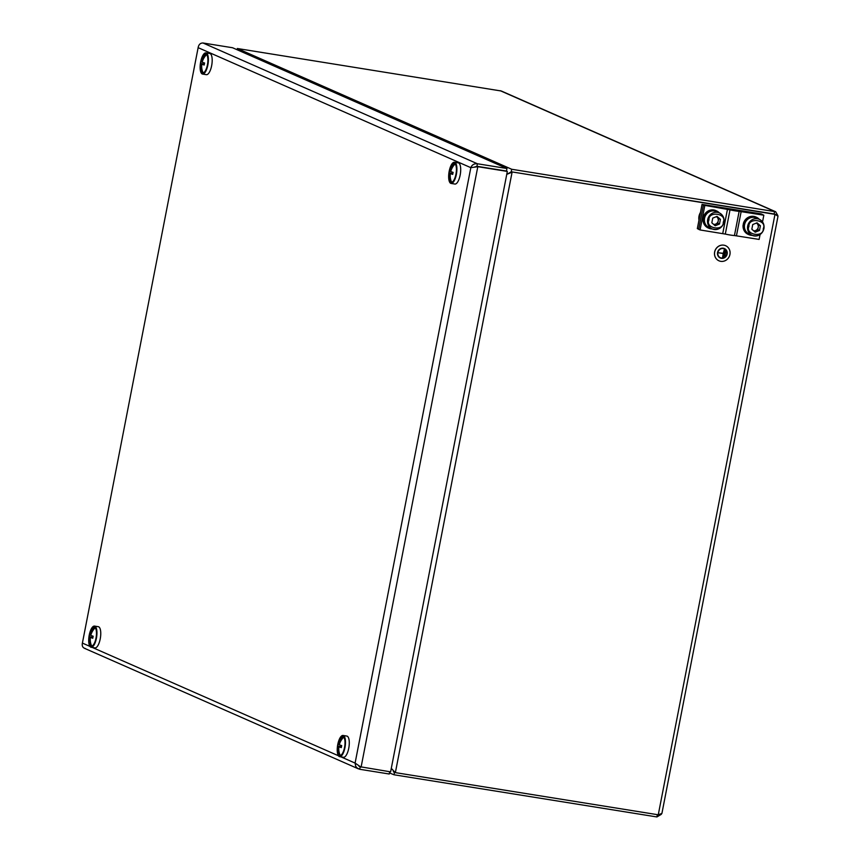 <?xml version="1.0" encoding="UTF-8"?>
<svg xmlns="http://www.w3.org/2000/svg" width="860" height="860" viewBox="0 0 860 860"><rect width="100%" height="100%" fill="white"/><g stroke="black" fill="none" stroke-linecap="round" stroke-linejoin="round"><path stroke-width="1.29" d="M507.862 173.892L506.906 173.58M391.784 769.098L391.171 769.001M392.192 769.163L394.568 772.269M393.891 772.065L394.504 772.258L394.02 774.774L656.911 816.946L661.394 814.28M511.721 169.269L237.317 48.504L501.326 91.009L775.677 211.753L511.721 169.269L511.227 171.796L774.118 213.979L511.227 171.796L774.978 214.355L778.01 216.193L661.92 813.399L658.265 814.796L395.374 772.624L391.268 768.496M777.849 215.58L775.677 211.753M774.709 214.151L776.247 214.645M394.095 771.409L395.374 772.624L512.087 172.183L506.755 174.376M509.281 173.344L511.227 171.806L507.927 173.742M389.462 772.936L394.02 774.774M713.628 224.374A4.149 3.859 113.8 0 0 716.348 216.655M704.512 218.569L703.813 218.655A9.492 8.837 113.8 0 0 708.833 228.244A9.492 8.837 113.8 0 0 712.22 228.943L709.124 227.577A8.772 8.17 -66.2 0 1 704.824 217.247A8.772 8.17 -66.2 0 1 714.327 210.979A8.772 8.17 -66.2 0 1 716.197 211.528L719.304 212.893A9.492 8.837 113.8 0 0 716.487 210.861A9.492 8.837 113.8 0 0 704.007 217.644L703.319 217.344A9.492 8.837 -66.2 0 1 715.799 210.56L716.487 210.861M708.973 219.924C704.705 228.524 724.023 231.619 723.26 222.213C727.517 213.624 708.21 210.517 708.973 219.924M719.487 224.03L715.197 225.761L711.833 222.804L712.736 218.118L717.025 216.387L720.4 219.343L719.487 224.03L717.756 223.267L718.67 218.58L720.4 219.343M714.069 224.761L717.756 223.267M716.434 216.623L718.67 218.58M744.685 224.17L743.32 223.761A9.492 8.837 -66.2 0 1 755.8 216.978L756.488 217.279A9.492 8.837 113.8 0 0 744.018 224.062M744.513 224.987L743.126 224.772L744.48 225.18M743.814 225.073A9.492 8.837 113.8 0 0 748.845 234.662A9.492 8.837 113.8 0 0 752.231 235.361A8.772 8.17 113.8 0 0 763.874 228.631A8.772 8.17 113.8 0 0 759.305 219.311A8.772 8.17 113.8 0 0 757.434 218.762A8.772 8.17 113.8 0 0 747.673 226.04A8.772 8.17 113.8 0 0 752.242 235.361C758.025 236.941 761.928 234.715 763.927 228.685C764.508 224.352 762.971 221.235 759.305 219.311L756.198 217.946A8.772 8.17 -66.2 0 0 754.338 217.386A8.772 8.17 -66.2 0 0 744.824 223.665A8.772 8.17 -66.2 0 0 749.135 233.995L752.242 235.361M759.294 219.3A9.492 8.837 113.8 0 0 756.488 217.279M748.845 234.662L748.146 234.35A9.492 8.837 -66.2 0 1 743.126 224.772M702.039 204.4L703.415 205.002L698.707 229.222L697.331 228.62L702.039 204.4L761.089 213.871L763.83 215.204L739.149 211.323A8.256 0.71 -169 0 1 730.011 209.861L703.394 205.131L762.454 214.602M703.415 205.002L762.476 214.473M700.47 212.452A10.32 9.61 113.8 0 0 698.997 216.204A10.32 9.61 113.8 0 0 698.965 220.181M92.805 645.473A9.288 3.3 99.1 0 1 91.611 645.892A9.288 3.3 99.1 0 1 90.923 645.591A9.288 3.3 99.1 0 1 90.106 644.366A15.48 15.48 0 0 1 89.096 636.626A15.093 14.652 80.3 0 1 89.483 634.594A15.448 1.333 11 0 0 90.074 635.11L90.816 635.228M89.29 635.433A15.48 15.48 0 0 1 92.644 628.542A9.288 3.3 99.1 0 1 94.428 627.542A9.288 3.3 99.1 0 1 95.116 627.843A9.288 3.3 99.1 0 1 95.546 628.327M95.116 627.843A15.448 14.373 113.8 0 0 90.762 635.411A15.448 1.333 11 0 0 93.17 636.217A15.093 8.697 104.5 0 0 92.783 638.238A15.448 1.333 11 0 1 90.375 637.432A15.448 14.373 113.8 0 0 91.611 645.892M94.17 628.864L94.428 627.542A15.448 14.373 -66.2 0 0 91.848 630.864L92.385 631.412L91.837 630.864A15.093 1.903 42.7 0 1 91.848 630.864A15.448 14.373 113.8 0 0 90.074 635.11M91.106 644.645L90.923 645.591A15.448 14.373 -66.2 0 1 89.741 641.667L90.354 641.377L89.741 641.667A15.448 14.373 113.8 0 1 89.687 637.131L92.88 637.636M92.912 637.432L89.096 636.615A15.448 1.333 11 0 0 89.096 636.626A15.448 1.333 11 0 0 89.687 637.131M92.848 637.83L90.375 637.432M89.214 641.291A9.492 3.376 -80.9 0 0 92.708 645.559A9.492 3.376 -80.9 0 0 96.159 637.217A9.492 3.376 -80.9 0 0 95.481 628.219A9.492 3.376 -80.9 0 0 90.837 631.186M91.128 647.279L94.944 647.892A10.729 3.816 -80.9 0 0 100.405 637.905A10.729 3.816 -80.9 0 0 98.341 626.703L94.525 626.091A10.729 3.816 -80.9 0 0 88.989 636.561A10.729 3.816 -80.9 0 0 91.128 647.279A10.729 3.816 -80.9 0 0 96.589 637.292A10.729 3.816 -80.9 0 0 94.525 626.091M449.167 177.45A9.492 3.376 -80.9 0 0 452.65 181.718A9.492 3.376 -80.9 0 0 456.101 173.376A9.492 3.376 -80.9 0 0 455.435 164.378A9.492 3.376 -80.9 0 0 451.081 166.657A9.492 3.376 -80.9 0 0 450.78 167.345M451.081 183.438L454.886 184.051A10.729 3.816 -80.9 0 0 460.347 174.064A10.729 3.816 -80.9 0 0 458.283 162.862L454.478 162.25A10.729 3.816 -80.9 0 0 450.855 165.851A10.729 3.816 -80.9 0 0 448.651 176.956A10.729 3.816 -80.9 0 0 451.081 183.438A10.729 3.816 -80.9 0 0 456.542 173.451A10.729 3.816 -80.9 0 0 454.478 162.25M337.743 750.662A9.492 3.376 -80.9 0 0 341.226 754.94A9.492 3.376 -80.9 0 0 344.688 746.598A9.492 3.376 -80.9 0 0 344.011 737.59A9.492 3.376 -80.9 0 0 341.119 737.536A9.492 3.376 -80.9 0 0 339.367 740.557M339.657 756.66L343.462 757.273A10.729 3.816 -80.9 0 0 348.923 747.275A10.729 3.816 -80.9 0 0 346.87 736.074L343.054 735.461A10.729 3.816 -80.9 0 0 341.087 736.429A10.729 3.816 -80.9 0 0 337.292 748.049A10.729 3.816 -80.9 0 0 339.657 756.66A10.729 3.816 -80.9 0 0 345.118 746.663A10.729 3.816 -80.9 0 0 343.054 735.461M452.747 181.632A9.288 3.3 99.1 0 1 451.554 182.051A9.288 3.3 99.1 0 1 450.866 181.75A9.288 3.3 99.1 0 1 450.049 180.514A15.48 15.48 0 0 1 449.038 172.774A15.093 14.652 80.3 0 1 449.436 170.753A15.448 1.333 11 0 0 450.027 171.269L450.769 171.387M449.232 171.591A15.48 15.48 0 0 1 452.586 164.701A9.288 3.3 99.1 0 1 454.381 163.701A9.288 3.3 99.1 0 1 455.069 164.002A9.288 3.3 99.1 0 1 455.499 164.486M455.069 164.002A15.448 14.373 113.8 0 0 450.715 171.57A15.448 1.333 11 0 0 453.123 172.376A15.093 8.697 104.5 0 0 452.725 174.397A15.448 1.333 11 0 1 450.328 173.591A15.448 14.373 113.8 0 0 451.554 182.051M454.123 165.023L454.381 163.701A15.448 14.373 -66.2 0 0 451.79 167.012L452.338 167.571L451.79 167.012A15.448 14.373 113.8 0 0 450.027 171.269M451.048 180.804L450.866 181.75A15.448 14.373 -66.2 0 1 449.694 177.826L450.296 177.536L449.694 177.826A15.448 14.373 113.8 0 1 449.629 173.279L452.822 173.795M452.865 173.591L449.038 172.774A15.448 1.333 11 0 0 449.629 173.279M452.79 173.989L450.328 173.591M341.323 754.854A9.288 3.3 99.1 0 1 340.141 755.274A9.288 3.3 99.1 0 1 339.442 754.962A9.288 3.3 99.1 0 1 338.625 753.736A15.48 15.48 0 0 1 337.614 745.996A15.093 14.652 80.3 0 1 338.012 743.964A15.448 1.333 11 0 0 338.603 744.48L339.345 744.599M337.819 744.803A15.48 15.48 0 0 1 341.162 737.923A9.288 3.3 99.1 0 1 342.957 736.913A9.288 3.3 99.1 0 1 343.645 737.213A9.288 3.3 99.1 0 1 344.075 737.708M343.645 737.213A15.448 14.373 113.8 0 0 339.291 744.782A15.448 1.333 11 0 0 341.7 745.588A15.093 8.697 104.5 0 0 341.302 747.609A15.448 1.333 11 0 1 338.904 746.803A15.448 14.373 113.8 0 0 340.141 755.274M342.699 738.235L342.957 736.913A15.448 14.373 -66.2 0 0 340.366 740.234L340.915 740.783L340.366 740.234A15.448 14.373 113.8 0 0 338.603 744.48M339.635 754.016L339.442 754.962A15.448 14.373 -66.2 0 1 338.27 751.049A15.093 4.074 158.2 0 1 338.27 751.038L338.872 750.748L338.27 751.049A15.448 14.373 113.8 0 1 338.206 746.501L341.409 747.017M341.442 746.813L337.614 745.986A15.448 1.333 11 0 0 337.614 745.996A15.448 1.333 11 0 0 338.206 746.501M341.377 747.2L338.904 746.803M200.638 68.069A9.492 3.376 -80.9 0 0 204.121 72.347A9.492 3.376 -80.9 0 0 205.346 70.81A9.492 3.376 -80.9 0 0 206.905 54.997A9.492 3.376 -80.9 0 0 202.261 57.964M202.551 74.068L206.357 74.68A10.729 3.816 -80.9 0 0 209.302 72.38A10.729 3.816 -80.9 0 0 212.183 60.866A10.729 3.816 -80.9 0 0 209.765 53.481L205.948 52.879A10.729 3.816 -80.9 0 0 200.487 62.866A10.729 3.816 -80.9 0 0 202.551 74.068A10.729 3.816 -80.9 0 0 205.497 71.767A10.729 3.816 -80.9 0 0 208.378 60.254A10.729 3.816 -80.9 0 0 205.948 52.879M204.218 72.261A9.288 3.3 99.1 0 1 203.035 72.681A9.288 3.3 99.1 0 1 202.347 72.38A9.288 3.3 99.1 0 1 201.519 71.144A15.48 15.48 0 0 1 200.509 63.403A15.448 1.333 11 0 0 201.1 63.909A15.448 14.373 113.8 0 0 201.165 68.456L201.767 68.155L201.165 68.456A15.448 14.373 -66.2 0 0 202.347 72.38L202.53 71.423M204.336 64.221L200.52 63.393A15.093 14.652 80.3 0 1 200.713 62.221A15.48 15.48 0 0 1 204.056 55.33A9.288 3.3 99.1 0 1 205.852 54.32A9.288 3.3 99.1 0 1 206.54 54.631A9.288 3.3 99.1 0 1 206.97 55.115M206.54 54.631A15.448 14.373 113.8 0 0 202.186 62.199A15.448 1.333 11 0 0 204.594 63.006A15.093 8.697 104.5 0 0 204.207 65.016A15.448 1.333 11 0 1 201.799 64.21A15.448 14.373 113.8 0 0 203.035 72.681M200.713 62.221A15.093 14.652 80.3 0 1 200.907 61.383A15.448 1.333 11 0 0 201.498 61.888L202.24 62.006M205.594 55.653L205.852 54.32A15.448 14.373 -66.2 0 0 203.261 57.641L203.809 58.19L203.261 57.641A15.448 14.373 113.8 0 0 201.498 61.888M204.272 64.608L201.799 64.21M201.1 63.909L204.304 64.425M85.323 648.515C82.775 647.881 81.807 646.075 82.399 643.087L198.133 47.666C198.725 44.516 200.358 42.968 203.025 43L232.555 47.741L506.959 168.506L477.429 163.766L476.935 166.292L506.465 171.022L506.959 168.506M203.025 43L477.429 163.766C474.193 163.475 471.989 164.776 470.829 167.668L477.805 166.69L476.935 166.302L507.325 171.419L390.612 771.861L360.275 766.765M474.408 167.098L476.935 166.302M340.936 756.864L355.094 763.089L360.695 766.916M361.092 767.12L477.805 166.69L507.325 171.419M89.913 646.387L82.399 643.087L198.133 47.666L470.829 167.668L355.094 763.089L355.664 766.163L356.921 767.862L359.727 769.281L360.222 766.755L358.921 766.185M359.534 766.539L360.222 766.755M389.698 771.71L389.257 774.011L359.727 769.281M704.673 217.752L704.007 217.644M703.813 218.655L704.48 218.762M708.833 228.244L708.145 227.943A9.492 8.837 -66.2 0 1 703.125 218.354M717.907 252.571A4.848 4.515 113.8 0 0 726.517 255.108A4.848 4.515 113.8 0 0 724.335 248.852A4.848 4.515 113.8 0 0 717.907 252.571M724.303 248.841A4.848 4.515 -66.2 0 1 726.442 255.076A4.848 4.515 -66.2 0 1 720.39 257.721M717.616 252.528A5.16 4.805 113.8 0 0 726.775 255.226A5.16 4.805 113.8 0 0 724.464 248.572A5.16 4.805 113.8 0 0 717.616 252.528M724.421 248.551A5.16 4.805 113.8 0 0 717.552 252.496A5.16 4.805 113.8 0 0 720.271 258L720.304 258.011M714.692 252.044A8.256 7.686 113.8 0 0 718.992 260.817A8.256 7.686 113.8 0 0 729.345 256.355A8.256 7.686 113.8 0 0 725.636 245.702A8.256 7.686 113.8 0 0 714.692 252.044M725.571 245.68L725.636 245.702A8.256 7.686 113.8 0 0 725.571 245.68A8.256 7.686 113.8 0 0 714.628 252.012A8.256 7.686 113.8 0 0 718.917 260.784A8.256 7.686 113.8 0 0 718.949 260.806M724.851 255.775L725.818 251.765M723.701 256.624L725.066 250.604M724.313 249.443L723.357 253.345L718.551 252.786L723.314 253.549L722.744 257.516L724.313 249.443L723.282 253.313L718.551 252.786M723.238 253.539L722.55 257.484M753.629 230.792A4.149 3.859 113.8 0 0 756.349 223.073M748.974 226.341C744.706 234.941 764.024 238.037 763.261 228.631C767.529 220.042 748.211 216.935 748.974 226.341M759.487 230.448L755.209 232.178L751.833 229.212L752.747 224.535L757.026 222.804L760.401 225.761L759.487 230.448L757.767 229.684L758.67 224.998L760.401 225.761M754.07 231.179L757.767 229.684M756.434 223.041L758.67 224.998M760.068 234.565L759.122 239.424L734.44 235.543A8.256 0.71 -169 0 1 725.303 234.081L700.072 229.953L704.77 205.733M700.072 229.953L698.686 229.351L703.394 205.131M762.519 221.934L763.83 215.204M656.911 816.946L657.352 814.646M394.504 772.258L393.342 771.742M500.197 90.676L774.602 211.442L774.118 213.957L774.978 214.355L658.265 814.796M723.862 222.213A8.772 8.17 113.8 0 0 719.304 212.893A8.772 8.17 113.8 0 0 717.433 212.345A8.772 8.17 113.8 0 0 707.672 219.623A8.772 8.17 113.8 0 0 712.23 228.943A8.772 8.17 113.8 0 0 723.862 222.213M699.169 219.171A10.32 9.61 -66.2 0 1 699.341 216.354A10.32 9.61 -66.2 0 1 700.233 213.656M92.418 647.494L338.431 755.757M734.44 235.543L739.149 211.323M725.303 234.081L730.011 209.861M736.45 235.79L741.159 211.571M722.733 233.587L727.442 209.367M712.23 228.943C718.025 230.523 721.916 228.298 723.926 222.267C724.507 217.935 722.959 214.817 719.304 212.893M358.502 768.894L84.355 648.246"/></g></svg>
